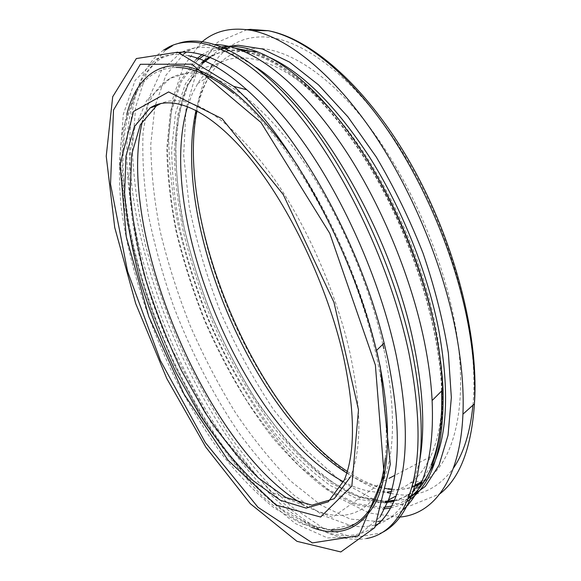 <?xml version="1.0" encoding="UTF-8"?>
<svg xmlns="http://www.w3.org/2000/svg" width="581" height="581" viewBox="0 0 581 581"><rect width="100%" height="100%" fill="white"/><g stroke="black" fill="none" stroke-linecap="round" stroke-linejoin="round"><path stroke-width="0.44" stroke-dasharray="2.9 2.18" d="M200.997 42.754L183.436 66.401L172.797 98.726L168.737 137.392C169.049 165.549 172.223 194.998 178.258 225.755C185.738 256.758 195.506 287.58 207.57 318.206C227.062 363.553 251.471 405.828 279.323 441.582C298.423 464.088 318.185 482.789 338.6 497.692L369.022 512.958L398.167 517.184M218.115 47.671L209.756 50.431L202.13 54.592M196.124 59.247L180.03 81.42L170.342 111.806L166.783 148.242C167.219 174.83 170.349 202.696 176.166 231.848C183.335 261.261 192.66 290.529 204.134 319.637C222.646 362.747 245.756 402.938 271.995 436.912C289.97 458.286 308.511 476.05 327.604 490.204L355.964 504.773L383.032 509.007M390.577 508.034L398.9 505.564L406.758 501.592M215.333 44.49C206.168 44.243 197.947 45.986 190.655 49.719L186.516 52.079M183.778 53.96L165.846 75.377L154.96 106.287L150.784 144.182C151.082 172.085 154.299 201.469 160.421 232.335C168.003 263.513 177.888 294.567 190.074 325.483C203.394 355.928 218.427 384.84 235.174 412.205C252.728 438.321 271.291 461.329 290.856 481.228L320.661 505.005L350.249 519.087L378.078 521.491M381.339 520.874C389.081 519.167 396.184 515.565 402.64 510.053M256.148 67.345C225.573 47.148 200.583 42.224 181.185 52.566L190.655 49.719M180.531 52.907L161.445 70.497L149.034 97.833L143.064 132.57C142.062 158.591 143.899 186.37 148.576 215.907C154.684 245.93 163.058 276.157 173.704 306.572C191.28 352.406 213.024 394.499 238.922 432.86C256.584 456.949 274.995 477.771 294.153 495.332L322.985 515.441L351.091 525.74M351.512 525.812C360.329 527.323 368.674 526.894 376.532 524.534M378.151 523.997C392.829 519.058 404.311 506.552 412.597 486.471L419.642 460.755M178.164 43.481L169.194 46.821M165.28 50.162L146.506 73.221L135.678 106.977L132.33 148.445C133.492 178.948 137.813 210.954 145.286 244.47C154.314 278.248 165.788 311.706 179.689 344.86C194.788 377.381 211.637 407.971 230.25 436.629C249.677 463.732 269.991 486.994 291.197 506.421L323.051 528.035L353.844 537.65L381.543 532.864M163.581 50.104C135.998 69.146 126.28 117.079 130.587 172.361C140.319 299.796 222.036 467.233 310.305 523.728C330.357 536.408 349.108 541.339 366.56 538.522M178.832 52.421L163.74 57.04C133.935 72.683 123.259 121.051 127.82 177.648C137.494 301.721 217.65 466.02 302.904 520.656C330.778 538.507 355.042 540.315 375.682 526.081M188.404 55.711C175.956 53.299 165.142 54.52 155.962 59.378L135.141 80.352L123.317 114.312L119.976 157.538L124.298 206.785C130.587 241.623 139.941 276.97 152.353 312.832L174.38 365.296L200.648 414.761C219.981 445.75 240.527 472.934 262.3 496.312L295.322 523.532L327.59 537.962L356.799 536.619L380.105 516.974M376.575 350.387C362.246 288.597 332.964 219.821 298.852 167.669M126.789 114.413C112.649 174.336 131.64 267.885 168.163 350.597C204.904 433.056 260.506 506.966 311.714 527.359M378.667 359.712L378.216 357.635M176.239 67.447C156.739 68.13 142.57 78.341 133.724 98.095C109.395 154.691 128.764 261.697 170.08 353.597C188.535 393.453 209.719 429.127 233.649 460.617C249.794 480.189 266.236 496.646 282.976 509.98L307.69 524.331L331.141 529.945M385.348 458.155C390.294 408.581 376.299 333.196 346.167 260.615C315.977 188.048 272.424 124.951 233.802 93.483M344.315 479.979L350.437 476.841C361.832 449.425 361.658 408.036 349.922 352.689C336.283 292.461 306.528 224.847 272.663 176.646C236.83 127.965 205.224 102.641 177.844 100.666C171.685 100.331 166.086 101.254 161.046 103.44M391.26 491.424C398.159 490.073 404.565 487.234 410.476 482.891C418.48 477.001 425.161 468.271 430.521 456.695C444.327 426.338 445.917 382.392 435.292 324.866C420.39 249.801 379.865 165.643 335.012 114.762C290.021 63.772 245.872 48.281 218.369 63.416C210.075 67.999 203.161 74.775 197.613 83.737L192.02 94.383L187.569 106.446M343.545 481.772C358.891 489.972 373.467 493.392 387.273 492.042M472.934 405.189C479.543 338.12 452.846 235.523 405.516 156.885C358.186 78.101 299.222 34.664 259.032 36.988C248.457 37.518 239.096 40.503 230.955 45.928M226.772 48.978L219.197 56.197L212.595 64.847M210.685 67.904C180.299 121.85 192.079 221.768 228.427 309.542C264.994 397.222 327.502 476.057 387.178 492.579M390.693 493.378C415.981 498.926 436.876 490.531 453.376 468.206M220.7 48.746L198.201 65.798L183.443 94.311L176.268 131.357C175.012 159.296 177.111 189.072 182.565 220.686C189.704 252.699 199.501 284.603 211.949 316.391C225.697 347.641 241.398 377.084 259.053 404.732L287.464 442.003L317.923 472.208L349.239 493.254L379.865 502.914L407.818 498.999M239.648 49.748L236.017 49.719C227.832 49.966 220.417 51.84 213.779 55.34L210.286 57.359M202.936 62.995L187.285 84.819L177.83 114.522L174.293 150.058C174.678 175.963 177.684 203.118 183.305 231.507C190.256 260.157 199.319 288.655 210.482 317.001C228.515 358.971 251.057 398.079 276.658 431.124C294.204 451.909 312.302 469.201 330.952 482.985L358.68 497.234L385.188 501.541M394.368 500.306C407.187 497.496 418.059 489.572 426.984 476.536M269.402 57.323L252.248 51.462M361.978 151.67C318.177 84.746 267.667 49.073 232.952 50.663C224.796 50.896 217.41 52.762 210.801 56.255L209.4 57.018M201.789 62.327L185.484 83.628L175.535 113.215L171.685 148.932C171.94 175.077 174.888 202.537 180.531 231.303C187.54 260.353 196.705 289.258 208.027 318.018C226.329 360.598 249.227 400.244 275.227 433.593C293.042 454.545 311.387 471.859 330.262 485.534L358.252 499.348L384.854 502.819M393.983 501.171C400.97 499.246 407.404 495.738 413.28 490.633M421.508 481.736L431.073 465.134C444.777 433.789 446.172 388.653 435.249 329.725L434.537 326.253M220.962 48.862L212.21 51.288L204.214 55.21M197.605 60.017L181.214 81.732L171.279 111.813L167.517 148.075C167.858 174.598 170.908 202.442 176.675 231.594C183.807 261.022 193.117 290.311 204.599 319.448C217.149 348.135 231.34 375.391 247.165 401.21C263.759 425.866 281.342 447.668 299.898 466.616L328.258 489.536L356.589 503.712L383.54 507.416M391.609 506.116L400.026 503.219L407.92 498.73M441.901 390.737C439.548 327.234 414.013 243.105 375.224 175.498C336.355 107.863 288.59 62.697 251.326 51.368M235.283 48.201L229.023 48.034M382.828 344.322C367.788 277.849 334.554 203.895 296.811 152.164C258.966 100.448 219.698 73.388 191.461 73.104C183.494 73.061 176.377 74.818 170.117 78.384C156.906 86.366 147.756 100.39 142.657 120.463M301.938 503.72C335.324 523.481 367.548 519.552 383.133 481.453C395.385 451.401 395.61 407.143 383.794 348.68M419.787 483.9L426.527 479.761C455.787 459.716 469.833 399.024 454.008 318.729C441.037 251.849 407.891 177.307 368.405 125.576C328.81 73.86 286.31 47.489 254.994 48.368C235.421 49.429 220.322 58.499 209.69 75.574C203.582 85.334 199.036 96.904 196.051 110.296M346.806 473.05C360.801 481.918 374.469 487.248 387.803 489.042M391.805 489.42C399.83 489.943 407.441 488.868 414.638 486.195M246.99 29.66L217.396 42.326L197.053 70.069L185.993 109.017L183.669 155.585L189.268 206.713C196.538 242.161 207.032 277.5 220.751 312.731C236.046 347.307 253.686 379.676 273.687 409.837L305.976 449.876L340.619 481.075L376.023 500.713L410.041 505.869L439.897 493.828M441.625 391.013C439.49 322.39 408.755 227.745 364.062 157.683C319.274 87.426 267.507 49.603 232.364 50.779C224.397 50.99 217.207 52.82 210.801 56.255L213.779 55.34L210.315 57.374M203.06 63.068L188.012 84.637L178.948 114.036L175.615 149.295C176.065 175.041 179.093 202.057 184.7 230.345C191.628 258.894 200.641 287.319 211.745 315.606C223.896 343.465 237.629 369.966 252.946 395.109C269.018 419.141 286.048 440.478 304.037 459.128L331.54 481.918L359.051 496.501L385.254 501.287M394.383 500.263C406.751 497.823 417.252 490.553 425.909 478.453M433.992 463.594L431.073 465.134M414.907 485.244L412.597 486.471M302.904 520.656L310.305 523.728M127.82 177.648L130.587 172.361M163.74 57.04L155.962 59.378M133.724 98.095L122.896 128.822C119.127 152.433 118.488 178.011 120.971 205.572C128.161 261.595 147.552 322.056 174.59 377.33C188.76 404.449 204.149 429.628 220.765 452.853C237.927 474.619 255.698 492.971 274.087 507.91L301.822 523.953L329.195 529.952L354.926 523.931M218.369 63.416L170.117 78.384L146.652 100.549L134.748 128.161L130.594 149.164L128.982 172.041L129.686 196.356L132.519 221.731L137.298 247.84L143.841 274.363L152.019 300.994L165.759 337.496L213.031 426.193L271.182 492.071L332.47 517.337L383.133 481.453L389.277 478.243M430.521 456.695L394.768 475.374M410.476 482.891L426.527 479.761L419.475 484.278M197.613 83.737L209.69 75.574C203.916 85.342 199.697 97.085 197.024 110.804M347.3 471.431C361.266 480.734 374.789 486.479 387.868 488.679M391.863 489.18C399.939 489.965 407.506 489.057 414.558 486.464"/><path stroke-width="0.87" d="M398.167 517.184C432.649 515.369 460.167 480.785 462.934 414.18C463.994 389.357 461.604 361.665 455.744 331.09C442.359 262.263 409.808 185.216 370.133 128.307C330.349 71.448 286.455 37.431 252.089 30.517C231.303 26.77 214.273 30.851 200.997 42.754M406.758 501.592C432.09 486.159 444.196 448.822 443.063 389.575C442.264 371.709 439.846 352.638 435.808 332.368C423.665 271.923 396.293 204.73 362.406 152.324C328.41 99.99 289.941 64.651 257.964 52.036C243.054 46.32 229.771 44.86 218.115 47.671M202.13 54.592L196.124 59.247M383.032 509.007L390.577 508.034M402.64 510.053C410.397 503.415 416.817 493.908 421.886 481.533C430.172 461.212 433.579 434.218 432.111 400.541C431.175 382.095 428.575 362.377 424.312 341.374C411.493 278.742 383.002 208.833 348.034 154.35C312.956 99.947 273.564 63.314 241.151 50.336C231.942 46.683 223.336 44.737 215.333 44.49M186.516 52.079L183.778 53.96M378.078 521.491L381.339 520.874M419.642 460.755C425.139 430.005 423.324 391.79 414.18 346.116C392.357 234.266 317.727 107.107 256.148 67.345M181.185 52.566L180.531 52.907M351.091 525.74L351.512 525.812M376.532 524.534L378.151 523.997M381.543 532.864C394.281 526.647 404.296 514.178 411.595 495.455C424.203 462.069 424.45 414.217 412.321 351.904C395.276 269.497 351.904 175.673 303.972 115.902C255.894 56.023 208.572 33.052 178.164 43.481M172.296 45.899L165.28 50.162M366.56 538.522C384.847 535.304 398.842 521.498 408.545 497.089C421.051 463.718 421.203 415.843 408.995 353.466C391.289 268.168 345.434 170.872 295.802 111.269C246.032 51.506 198.361 32.057 169.194 46.821L163.581 50.104M375.682 526.081C384.099 519.537 390.911 509.493 396.126 495.942C408.399 463.478 408.407 416.49 396.133 354.962C379.974 278.887 341.214 192.5 297.516 134.204C253.694 75.857 209.196 48.564 178.832 52.421M380.105 516.974L388.486 500.001C400.498 467.596 400.265 420.557 387.788 358.869L384.114 343.08C360.51 244.95 300.711 137.276 246.765 89.764C225.254 70.49 205.797 59.139 188.404 55.711M380.301 366.952L376.437 350.517C351.621 248.29 289.273 135.649 233.816 86.424L177.771 52.137L136.346 58.55L112.699 96.766L106.229 156.173L114.733 227.512L135.693 303.551L166.776 378.522L205.805 447.145L250.309 503.698L296.971 541.332L340.822 551.95L374.781 527.621L390.323 464.226L380.301 366.952M375.377 365.093L329.776 233.373L260.963 122.475L191.824 64.164L140.333 64.295L113.506 110.099L110.528 184.083L127.559 271.349L160.458 360.656L205.354 442.584L258.015 507.322L312.36 542.923L358.833 535.653L384.128 475.069L375.377 365.093M378.216 357.635L376.575 350.387M298.852 167.669C260.303 108.618 218.376 73.148 187.133 66.706C155.861 60.577 135.373 80.715 126.789 114.413M311.714 527.359C339.369 537.948 360.801 529.465 375.994 501.904C389.691 473.29 391.921 422.096 378.667 359.712M331.141 529.945C339.776 530.286 347.699 528.282 354.926 523.931C371.281 514.2 381.427 492.274 385.348 458.155M233.802 93.483C211.963 76.017 192.776 67.338 176.239 67.447M343.269 355.732C327.306 285.54 289.447 206.095 249.612 157.647C209.661 109.09 172.143 93.773 150.203 107.863L134.378 126.614L125.954 156.209L124.595 193.72C126.927 221.659 132.236 251.065 140.529 281.923C150.29 312.956 162.237 343.32 176.37 373.024L199.799 414.754C216.815 440.5 234.564 462.454 253.047 480.618L280.441 500.335L306.194 508.121L328.258 501.817L344.315 479.979C355.507 452.606 355.158 411.188 343.269 355.732M161.046 103.44L156.405 105.88L140.355 124.668L131.72 154.277L130.173 191.759C132.388 219.676 137.603 249.046 145.831 279.86C155.534 310.835 167.444 341.141 181.57 370.772L205.013 412.387C222.065 438.038 239.873 459.905 258.436 477.967L285.968 497.532L311.895 505.172L334.162 498.759L350.437 476.841M187.569 106.446C154.836 214.817 243.65 428.524 343.545 481.772M387.273 492.042L391.26 491.424M230.955 45.928L226.772 48.978M212.595 64.847L210.685 67.904M387.178 492.579L390.693 493.378M453.376 468.206C463.732 453.187 470.254 432.184 472.934 405.189M407.818 498.999L425.307 486.413L439.054 465.156L448.031 435.314L451.343 397.535L448.372 353.175C443.209 320.923 434.777 287.639 423.084 253.309C409.692 219.24 394.071 187.118 376.227 156.928L347.917 116.839L318.504 84.855L289.57 62.116L262.459 48.993L238.232 45.224L229.132 46.269L220.7 48.746M210.286 57.359L202.936 62.995M385.188 501.541L394.368 500.306M426.984 476.536L433.992 463.594C447.791 432.235 449.266 387.12 438.415 328.25C426.926 270.811 401.355 207.235 369.385 156.834C335.622 105.524 302.294 72.356 269.402 57.323M252.248 51.462L239.648 49.748M209.4 57.018L201.789 62.327M384.854 502.819L393.983 501.171M413.28 490.633L421.508 481.736M434.537 326.253C422.38 267.311 395.182 201.868 361.978 151.67M229.023 48.034L220.962 48.862M204.214 55.21L197.605 60.017M383.54 507.416L391.609 506.116M407.92 498.73C431.429 482.717 442.758 446.716 441.901 390.737M251.326 51.368L235.283 48.201M168.628 91.929L133.594 111.414L120.064 164.445L126.28 236.837L148.845 316.681L184.083 394.23L228.115 460.363L276.019 505.063L320.625 517.025L351.846 486.057L358.484 409.808L333.973 302.367L283.208 194.497L222.167 118.785L168.628 91.929M142.657 120.463C114.973 228.841 205.587 446.883 301.938 503.72M383.794 348.68L382.828 344.322M196.051 110.296C171.533 220.526 251.384 412.663 346.806 473.05M387.803 489.042L391.805 489.42M414.638 486.195L419.787 483.9M439.897 493.828C459.898 478.214 471.409 448.22 474.423 403.853C475.628 379.56 473.442 352.529 467.858 322.76C455.083 255.727 423.491 180.989 384.658 125.75C345.71 70.562 302.41 37.467 268.197 30.713L250.549 29.362L246.99 29.66M210.315 57.374L203.06 63.068M385.254 501.287L394.383 500.263M425.909 478.453L433.992 463.594M431.073 465.134C438.982 446.557 442.497 421.85 441.625 391.013M257.964 52.036L241.151 50.336M443.063 389.575L432.111 400.541M421.886 481.533L414.907 485.244M411.595 495.455L408.545 497.089M396.126 495.942L388.486 500.001M246.765 89.764L233.816 86.424M384.114 343.08L376.437 350.517M156.405 105.88L150.203 107.863M394.768 475.374L389.277 478.243M197.024 110.804C175.28 218.943 253.425 409.554 347.3 471.431M387.868 488.679L391.863 489.18M414.558 486.464L419.475 484.278M462.934 414.18L474.423 403.853C479.223 336.363 454.531 240.897 411.152 164.401C367.693 87.862 311.634 38.68 268.197 30.713L252.089 30.517"/></g></svg>
